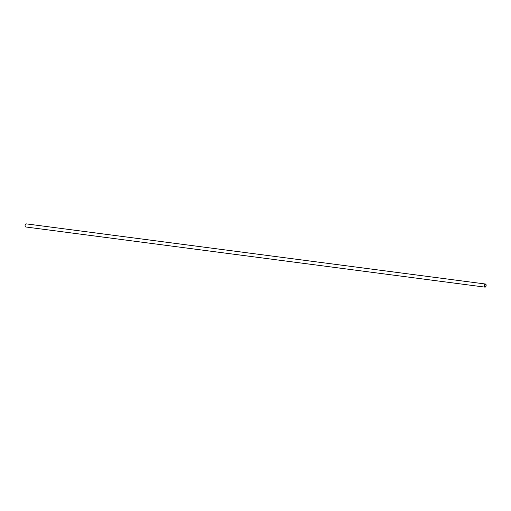 <?xml version="1.0" encoding="UTF-8"?>
<svg xmlns="http://www.w3.org/2000/svg" width="511" height="511" viewBox="0 0 511 511"><rect width="100%" height="100%" fill="white"/><g stroke="black" fill="none" stroke-linecap="round" stroke-linejoin="round"><path stroke-width="0.77" d="M484.888 284.512A1.335 0.747 -82.5 0 1 485.418 284.25A1.335 0.747 -82.5 0 1 485.987 285.675A1.335 0.747 -82.5 0 1 485.073 286.907A1.335 0.747 -82.5 0 1 484.485 285.956A1.335 0.747 -82.5 0 1 484.888 284.512M485.041 287.137L25.767 226.98A1.571 0.881 -82.5 0 1 25.084 225.862A1.571 0.881 -82.5 0 1 25.55 224.176A1.571 0.881 -82.5 0 1 26.176 223.863L485.45 284.02A1.571 0.881 -82.5 0 1 486.121 285.694A1.571 0.881 -82.5 0 1 485.041 287.137A1.571 0.881 -82.5 0 1 484.358 286.019A1.571 0.881 -82.5 0 1 484.824 284.327A1.571 0.881 -82.5 0 1 485.45 284.02"/></g></svg>
